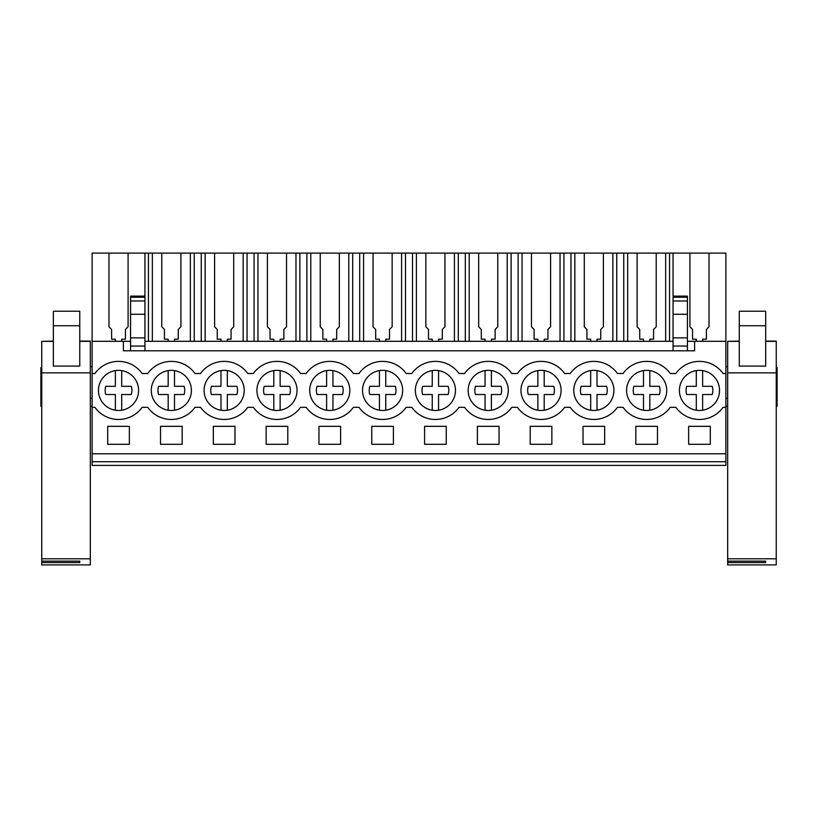 <?xml version="1.0" encoding="UTF-8"?>
<svg xmlns="http://www.w3.org/2000/svg" width="818" height="818" viewBox="0 0 818 818"><rect width="100%" height="100%" fill="white"/><g stroke="black" fill="none" stroke-linecap="round" stroke-linejoin="round"><path stroke-width="1.23" d="M92.127 461.72L725.873 461.72L725.873 465.411L92.127 465.411L92.127 341.3L123.395 341.3L123.395 350.81L694.605 350.81L694.605 341.3L725.873 341.3L725.873 373.519L723.092 373.519A29.049 29.049 0 0 0 675.842 373.519L670.279 373.519A29.049 29.049 0 0 0 623.03 373.519L617.467 373.519A29.049 29.049 0 0 0 570.218 373.519L564.655 373.519A29.049 29.049 0 0 0 517.405 373.519L511.843 373.519A29.049 29.049 0 0 0 464.593 373.519L459.031 373.519A29.049 29.049 0 0 0 411.781 373.519L406.219 373.519A29.049 29.049 0 0 0 358.969 373.519L353.407 373.519A29.049 29.049 0 0 0 306.157 373.519L300.595 373.519A29.049 29.049 0 0 0 253.345 373.519L247.782 373.519A29.049 29.049 0 0 0 200.533 373.519L194.97 373.519A29.049 29.049 0 0 0 147.721 373.519L142.158 373.519A29.049 29.049 0 0 0 94.908 373.519L92.127 373.519M115.369 341.3L115.369 339.184L111.616 339.184L111.616 329.45L108.978 326.811L108.978 253.099L92.127 253.099L92.127 341.3M92.127 453.786L725.873 453.786L725.873 373.519M688.644 426.331L688.644 444.286L710.29 444.286L710.29 426.331L688.644 426.331M213.334 426.331L213.334 444.286L234.981 444.286L234.981 426.331L213.334 426.331M604.666 444.286L583.019 444.286L583.019 426.331L604.666 426.331L604.666 444.286M499.041 444.286L499.041 426.331L477.395 426.331L477.395 444.286L499.041 444.286M551.853 444.286L551.853 426.331L530.207 426.331L530.207 444.286L551.853 444.286M371.771 426.331L371.771 444.286L393.417 444.286L393.417 426.331L371.771 426.331M446.229 444.286L424.583 444.286L424.583 426.331L446.229 426.331L446.229 444.286M287.793 444.286L287.793 426.331L266.147 426.331L266.147 444.286L287.793 444.286M160.522 426.331L182.169 426.331L182.169 444.286L160.522 444.286L160.522 426.331M657.478 444.286L657.478 426.331L635.831 426.331L635.831 444.286L657.478 444.286M340.605 444.286L318.959 444.286L318.959 426.331L340.605 426.331L340.605 444.286M107.71 426.331L129.356 426.331L129.356 444.286L107.71 444.286L107.71 426.331M92.127 407.313L94.908 407.313A29.049 29.049 0 0 0 142.158 407.313L147.721 407.313A29.049 29.049 0 0 0 194.97 407.313L200.533 407.313A29.049 29.049 0 0 0 247.782 407.313L253.345 407.313A29.049 29.049 0 0 0 300.595 407.313L306.157 407.313A29.049 29.049 0 0 0 353.407 407.313L358.969 407.313A29.049 29.049 0 0 0 406.219 407.313L411.781 407.313A29.049 29.049 0 0 0 459.031 407.313L464.593 407.313A29.049 29.049 0 0 0 511.843 407.313L517.405 407.313A29.049 29.049 0 0 0 564.655 407.313L570.218 407.313A29.049 29.049 0 0 0 617.467 407.313L623.03 407.313A29.049 29.049 0 0 0 670.279 407.313L675.842 407.313A29.049 29.049 0 0 0 723.092 407.313L725.873 407.313M102.72 378.059A20.072 20.072 0 0 1 130.89 374.603A20.072 20.072 0 0 1 134.346 402.773A20.072 20.072 0 0 1 106.176 406.229A20.072 20.072 0 0 1 102.72 378.059M525.217 378.059A20.072 20.072 0 0 1 553.387 374.603A20.072 20.072 0 0 1 556.843 402.773A20.072 20.072 0 0 1 528.673 406.229A20.072 20.072 0 0 1 525.217 378.059M662.468 402.773A20.072 20.072 0 0 1 634.298 406.229A20.072 20.072 0 0 1 630.842 378.059A20.072 20.072 0 0 1 659.011 374.603A20.072 20.072 0 0 1 662.468 402.773M208.345 378.059A20.072 20.072 0 0 1 236.514 374.603A20.072 20.072 0 0 1 239.971 402.773A20.072 20.072 0 0 1 211.801 406.229A20.072 20.072 0 0 1 208.345 378.059M187.158 402.773A20.072 20.072 0 0 1 158.989 406.229A20.072 20.072 0 0 1 155.532 378.059A20.072 20.072 0 0 1 183.702 374.603A20.072 20.072 0 0 1 187.158 402.773M261.157 378.059A20.072 20.072 0 0 1 289.327 374.603A20.072 20.072 0 0 1 292.783 402.773A20.072 20.072 0 0 1 264.613 406.229A20.072 20.072 0 0 1 261.157 378.059M313.969 378.059A20.072 20.072 0 0 1 342.139 374.603A20.072 20.072 0 0 1 345.595 402.773A20.072 20.072 0 0 1 317.425 406.229A20.072 20.072 0 0 1 313.969 378.059M578.029 378.059A20.072 20.072 0 0 1 606.199 374.603A20.072 20.072 0 0 1 609.655 402.773A20.072 20.072 0 0 1 581.486 406.229A20.072 20.072 0 0 1 578.029 378.059M715.28 402.773A20.072 20.072 0 0 1 687.11 406.229A20.072 20.072 0 0 1 683.654 378.059A20.072 20.072 0 0 1 711.824 374.603A20.072 20.072 0 0 1 715.28 402.773M419.593 378.059A20.072 20.072 0 0 1 447.763 374.603A20.072 20.072 0 0 1 451.219 402.773A20.072 20.072 0 0 1 423.049 406.229A20.072 20.072 0 0 1 419.593 378.059M398.407 402.773A20.072 20.072 0 0 1 370.237 406.229A20.072 20.072 0 0 1 366.781 378.059A20.072 20.072 0 0 1 394.951 374.603A20.072 20.072 0 0 1 398.407 402.773M472.405 378.059A20.072 20.072 0 0 1 500.575 374.603A20.072 20.072 0 0 1 504.031 402.773A20.072 20.072 0 0 1 475.861 406.229A20.072 20.072 0 0 1 472.405 378.059M123.395 341.3L130.573 341.3M144.939 341.3L673.061 341.3M687.427 341.3L694.605 341.3M669.553 341.3L669.553 253.099L725.873 253.099L725.873 341.3M108.978 253.099L144.939 253.099L144.939 350.81M669.553 253.099L144.939 253.099M725.873 453.786L725.873 461.72M92.127 366.648L90.328 366.648L90.328 351.668M40.9 367.558L41.749 367.538L40.9 367.558L40.9 397.425L41.749 397.446L40.9 397.425L40.9 406.26L41.749 406.26M92.127 398.335L90.328 398.335M92.127 406.26L90.328 406.26L90.328 482.385M673.061 253.099L673.061 296.116L687.427 296.116L687.427 350.81M665.658 253.099L665.658 341.3M649.819 341.3L649.819 339.184L653.572 339.184L653.572 329.45L656.21 326.811L656.21 253.099M637.099 253.099L637.099 326.811L639.737 329.45L639.737 339.184L643.49 339.184L643.49 341.3M627.651 253.099L627.651 341.3M623.756 341.3L623.756 253.099M616.741 341.3L616.741 253.099M612.846 253.099L612.846 341.3M597.007 341.3L597.007 339.184L600.76 339.184L600.76 329.45L603.398 326.811L603.398 253.099M584.287 253.099L584.287 326.811L586.925 329.45L586.925 339.184L590.678 339.184L590.678 341.3M574.839 253.099L574.839 341.3M570.944 341.3L570.944 253.099M563.929 341.3L563.929 253.099M560.033 253.099L560.033 341.3M544.195 341.3L544.195 339.184L547.948 339.184L547.948 329.45L550.586 326.811L550.586 253.099M531.475 253.099L531.475 326.811L534.113 329.45L534.113 339.184L537.866 339.184L537.866 341.3M522.027 253.099L522.027 341.3M518.131 341.3L518.131 253.099M511.117 341.3L511.117 253.099M507.221 253.099L507.221 341.3M491.383 341.3L491.383 339.184L495.135 339.184L495.135 329.45L497.773 326.811L497.773 253.099M478.663 253.099L478.663 326.811L481.301 329.45L481.301 339.184L485.054 339.184L485.054 341.3M469.215 253.099L469.215 341.3M465.319 341.3L465.319 253.099M458.305 341.3L458.305 253.099M454.409 253.099L454.409 341.3M438.571 341.3L438.571 339.184L442.323 339.184L442.323 329.45L444.961 326.811L444.961 253.099M425.851 253.099L425.851 326.811L428.489 329.45L428.489 339.184L432.241 339.184L432.241 341.3M416.403 253.099L416.403 341.3M412.507 341.3L412.507 253.099M405.493 341.3L405.493 253.099M401.597 253.099L401.597 341.3M385.759 341.3L385.759 339.184L389.511 339.184L389.511 329.45L392.149 326.811L392.149 253.099M373.039 253.099L373.039 326.811L375.677 329.45L375.677 339.184L379.429 339.184L379.429 341.3M363.591 253.099L363.591 341.3M359.695 341.3L359.695 253.099M352.681 341.3L352.681 253.099M348.785 253.099L348.785 341.3M332.946 341.3L332.946 339.184L336.699 339.184L336.699 329.45L339.337 326.811L339.337 253.099M320.227 253.099L320.227 326.811L322.865 329.45L322.865 339.184L326.617 339.184L326.617 341.3M310.779 253.099L310.779 341.3M306.883 341.3L306.883 253.099M299.869 341.3L299.869 253.099M295.973 253.099L295.973 341.3M280.134 341.3L280.134 339.184L283.887 339.184L283.887 329.45L286.525 326.811L286.525 253.099M267.414 253.099L267.414 326.811L270.052 329.45L270.052 339.184L273.805 339.184L273.805 341.3M257.967 253.099L257.967 341.3M254.071 341.3L254.071 253.099M247.056 341.3L247.056 253.099M243.161 253.099L243.161 341.3M227.322 341.3L227.322 339.184L231.075 339.184L231.075 329.45L233.713 326.811L233.713 253.099M214.602 253.099L214.602 326.811L217.24 329.45L217.24 339.184L220.993 339.184L220.993 341.3M205.154 253.099L205.154 341.3M201.259 341.3L201.259 253.099M194.244 341.3L194.244 253.099M190.349 253.099L190.349 341.3M174.51 341.3L174.51 339.184L178.263 339.184L178.263 329.45L180.901 326.811L180.901 253.099M161.79 253.099L161.79 326.811L164.428 329.45L164.428 339.184L168.181 339.184L168.181 341.3M152.342 253.099L152.342 341.3M148.447 341.3L148.447 253.099M128.089 253.099L128.089 326.811L125.451 329.45L125.451 339.184L121.698 339.184L121.698 341.3M144.939 296.116L130.573 296.116L130.573 350.81M687.427 314.276L673.061 314.276L673.061 350.81M673.061 314.276L673.061 297.946M709.022 253.099L709.022 326.811L706.384 329.45L706.384 339.184L702.631 339.184L702.631 341.3M689.911 253.099L689.911 326.811L692.549 329.45L692.549 339.184L696.302 339.184L696.302 341.3M727.672 366.648L725.873 366.648M777.1 367.558L776.251 367.538L777.1 367.558L777.1 397.425L776.251 397.446L777.1 397.425L777.1 406.26L776.251 406.26M727.672 398.335L725.873 398.335M727.672 406.26L725.873 406.26M673.061 346.055L687.427 346.055M130.573 346.055L144.939 346.055M130.573 337.865L144.939 337.865M673.061 337.865L687.427 337.865M115.369 410.227L115.369 394.521L105.798 394.521A13.385 13.385 0 0 1 105.798 386.311L115.369 386.311L115.369 370.595M121.698 370.595L121.698 386.311L131.269 386.311A13.385 13.385 0 0 1 131.269 394.521L121.698 394.521L121.698 410.227M105.798 386.311L115.369 386.311M168.181 410.227L168.181 394.521L158.61 394.521A13.385 13.385 0 0 1 158.61 386.311L168.181 386.311L168.181 370.595M174.51 370.595L174.51 386.311L184.081 386.311A13.385 13.385 0 0 1 184.081 394.521L174.51 394.521L174.51 410.227M158.61 386.311L168.181 386.311M184.081 394.521L174.51 394.521M220.993 410.227L220.993 394.521L211.422 394.521A13.385 13.385 0 0 1 211.422 386.311L220.993 386.311L220.993 370.595M227.322 370.595L227.322 386.311L236.893 386.311A13.385 13.385 0 0 1 236.893 394.521L227.322 394.521L227.322 410.227M211.422 386.311L220.993 386.311M273.805 410.227L273.805 394.521L264.234 394.521A13.385 13.385 0 0 1 264.234 386.311L273.805 386.311L273.805 370.595M280.134 370.595L280.134 386.311L289.705 386.311A13.385 13.385 0 0 1 289.705 394.521L280.134 394.521L280.134 410.227M264.234 386.311L273.805 386.311M326.617 410.227L326.617 394.521L317.047 394.521A13.385 13.385 0 0 1 317.047 386.311L326.617 386.311L326.617 370.595M332.946 370.595L332.946 386.311L342.517 386.311A13.385 13.385 0 0 1 342.517 394.521L332.946 394.521L332.946 410.227M317.047 386.311L326.617 386.311M379.429 410.227L379.429 394.521L369.859 394.521A13.385 13.385 0 0 1 369.859 386.311L379.429 386.311L379.429 370.595M385.759 370.595L385.759 386.311L395.329 386.311A13.385 13.385 0 0 1 395.329 394.521L385.759 394.521L385.759 410.227M369.859 386.311L379.429 386.311M432.241 410.227L432.241 394.521L422.671 394.521A13.385 13.385 0 0 1 422.671 386.311L432.241 386.311L432.241 370.595M438.571 370.595L438.571 386.311L448.141 386.311A13.385 13.385 0 0 1 448.141 394.521L438.571 394.521L438.571 410.227M422.671 386.311L432.241 386.311M485.054 410.227L485.054 394.521L475.483 394.521A13.385 13.385 0 0 1 475.483 386.311L485.054 386.311L485.054 370.595M491.383 370.595L491.383 386.311L500.953 386.311A13.385 13.385 0 0 1 500.953 394.521L491.383 394.521L491.383 410.227M475.483 386.311L485.054 386.311M537.866 410.227L537.866 394.521L528.295 394.521A13.385 13.385 0 0 1 528.295 386.311L537.866 386.311L537.866 370.595M544.195 370.595L544.195 386.311L553.766 386.311A13.385 13.385 0 0 1 553.766 394.521L544.195 394.521L544.195 410.227M528.295 386.311L537.866 386.311M590.678 410.227L590.678 394.521L581.107 394.521A13.385 13.385 0 0 1 581.107 386.311L590.678 386.311L590.678 370.595M597.007 370.595L597.007 386.311L606.578 386.311A13.385 13.385 0 0 1 606.578 394.521L597.007 394.521L597.007 410.227M581.107 386.311L590.678 386.311M643.49 410.227L643.49 394.521L633.919 394.521A13.385 13.385 0 0 1 633.919 386.311L643.49 386.311L643.49 370.595M649.819 370.595L649.819 386.311L659.39 386.311A13.385 13.385 0 0 1 659.39 394.521L649.819 394.521L649.819 410.227M633.919 386.311L643.49 386.311M696.302 410.227L696.302 394.521L686.731 394.521A13.385 13.385 0 0 1 686.731 386.311L696.302 386.311L696.302 370.595M702.631 370.595L702.631 386.311L712.202 386.311A13.385 13.385 0 0 1 712.202 394.521L702.631 394.521L702.631 410.227M686.731 386.311L696.302 386.311M53.364 341.362L41.749 341.362L41.749 561.128L79.765 561.128L79.765 562.559L79.765 561.128M41.749 341.362L53.364 341.106M41.749 561.128L41.749 564.901L90.328 564.901L90.328 341.106L79.765 341.106M41.749 558.786L90.328 558.786M41.749 562.559L79.765 562.559M79.765 366.086L53.364 366.086L53.364 311.239L79.765 311.239L79.765 366.086M90.328 507.354L90.328 494.471M739.288 341.362L727.672 341.362L727.672 561.128L765.689 561.128L765.689 562.559L765.689 561.128M727.672 341.362L739.288 341.106M727.672 561.128L727.672 564.901L776.251 564.901L776.251 341.106L765.689 341.106M727.672 558.786L776.251 558.786M727.672 562.559L765.689 562.559M765.689 366.086L739.288 366.086L739.288 311.239L765.689 311.239L765.689 366.086M130.573 300.973L144.939 300.973M130.573 314.276L144.939 314.276M130.573 297.251L144.939 297.251M687.427 300.973L673.061 300.973M687.427 297.251L673.061 297.251M41.749 372.855L90.328 372.855M90.328 341.362L79.765 341.362M53.364 325.738L79.765 325.738M727.672 372.855L776.251 372.855M776.251 341.362L765.689 341.362M739.288 325.738L765.689 325.738"/></g></svg>
